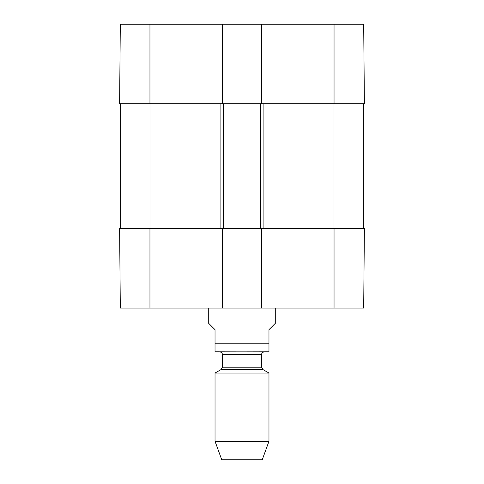 <?xml version="1.0" encoding="UTF-8"?>
<svg xmlns="http://www.w3.org/2000/svg" width="484" height="484" viewBox="0 0 484 484"><rect width="100%" height="100%" fill="white"/><g stroke="black" fill="none" stroke-linecap="round" stroke-linejoin="round"><path stroke-width="0.73" d="M149.955 24.2L120.31 24.2L119.615 103.77L222.446 103.77L222.446 24.2L149.955 24.2L149.955 103.77M363.69 24.2L261.554 24.2L261.554 103.77L364.385 103.77L363.69 24.2L364.385 103.77M222.446 24.2L261.554 24.2M119.85 76.454L119.705 93.442M119.615 228.515L120.31 308.084L222.446 308.084L222.446 228.515L119.615 228.515M334.045 228.515L261.554 228.515L261.554 308.084L363.69 308.084L364.385 228.515L334.045 228.515L334.045 308.084M261.554 308.084L222.446 308.084M120.625 103.77L120.625 228.515M222.446 228.515L261.554 228.515M363.375 103.77L363.375 228.515M261.554 103.77L260.543 103.77L260.543 228.515M260.543 103.77L223.457 103.77L223.457 228.515M223.457 103.77L222.446 103.77M208.283 308.084L208.283 322.919L215.029 329.658L215.029 351.795L215.029 343.821L268.971 343.821L268.971 351.795L268.971 329.658L275.717 322.919L275.717 308.084M215.029 441.275L268.971 441.275L262.231 459.8L221.769 459.8L215.029 441.275L215.029 373.049L221.097 369.546L222.446 367.211L222.446 354.609C222.283 352.969 221.388 352.074 219.748 351.91L264.252 351.91L215.029 351.795M216.378 351.91L268.971 351.795M215.029 373.049L268.971 373.049L268.971 441.275M334.045 103.77L334.045 24.2M149.955 228.515L149.955 308.084M333.028 103.77L333.028 228.515M263.913 103.77L263.913 228.515M220.087 103.77L220.087 228.515M150.972 228.515L150.972 103.77M221.097 369.546L262.903 369.546L268.971 373.049M222.446 367.211L261.554 367.211L262.903 369.546M222.446 354.609L261.554 354.609C261.699 352.987 262.6 352.086 264.252 351.91M261.554 367.211L261.554 354.609"/></g></svg>
